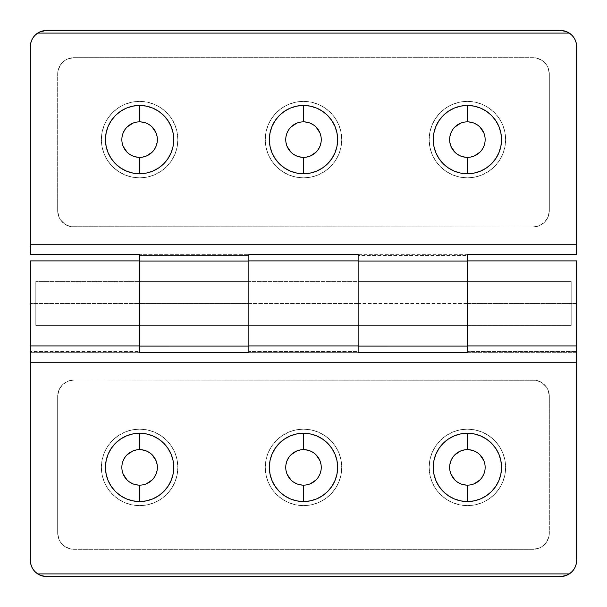 <?xml version="1.0" encoding="UTF-8"?>
<svg xmlns="http://www.w3.org/2000/svg" width="607" height="607" viewBox="0 0 607 607"><rect width="100%" height="100%" fill="white"/><g stroke="black" fill="none" stroke-linecap="round" stroke-linejoin="round"><path stroke-width="0.46" stroke-dasharray="3.04 2.28" d="M467.39 505.631A38.241 38.241 0 0 0 505.631 467.39A38.241 38.241 0 0 0 467.39 429.149A38.241 38.241 0 0 1 505.631 467.39A38.241 38.241 0 0 1 467.39 505.631L474.849 504.895L482.026 502.717L488.635 499.189L494.432 494.432L499.189 488.635L502.717 482.026L504.895 474.849L505.631 467.39L504.895 459.931L502.717 452.754L499.189 446.145L494.432 440.348L488.635 435.591L482.026 432.063L474.849 429.885L467.39 429.149L459.931 429.885L452.754 432.063L446.145 435.591L440.348 440.348L435.591 446.145L432.063 452.754L429.885 459.931L429.149 467.39L429.885 474.849L432.063 482.026L435.591 488.635L440.348 494.432L446.145 499.189L452.754 502.717L459.931 504.895L467.39 505.631L459.931 504.895L452.754 502.717L446.145 499.189L440.348 494.432L435.591 488.635L432.063 482.026L429.885 474.849L429.149 467.39L429.885 459.931L432.063 452.754L435.591 446.145L440.348 440.348L446.145 435.591L452.754 432.063L459.931 429.885L467.39 429.149L474.849 429.885L482.026 432.063L488.635 435.591L494.432 440.348L499.189 446.145L502.717 452.754L504.895 459.931L505.631 467.39L504.895 474.849L502.717 482.026L499.189 488.635L494.432 494.432L488.635 499.189L482.026 502.717L474.849 504.895L467.39 505.631A38.241 38.241 0 0 1 429.149 467.39A38.241 38.241 0 0 1 467.39 429.149A38.241 38.241 0 0 0 429.149 467.39A38.241 38.241 0 0 0 467.39 505.631M303.5 505.631A38.241 38.241 0 0 0 341.741 467.39A38.241 38.241 0 0 0 303.5 429.149A38.241 38.241 0 0 1 341.741 467.39A38.241 38.241 0 0 1 303.5 505.631L310.959 504.895L318.136 502.717L324.745 499.189L330.542 494.432L335.299 488.635L338.827 482.026L341.005 474.849L341.741 467.39L341.005 459.931L338.827 452.754L335.299 446.145L330.542 440.348L324.745 435.591L318.136 432.063L310.959 429.885L303.5 429.149L296.041 429.885L288.864 432.063L282.255 435.591L276.458 440.348L271.701 446.145L268.173 452.754L265.995 459.931L265.259 467.39L265.995 474.849L268.173 482.026L271.701 488.635L276.458 494.432L282.255 499.189L288.864 502.717L296.041 504.895L303.5 505.631L296.041 504.895L288.864 502.717L282.255 499.189L276.458 494.432L271.701 488.635L268.173 482.026L265.995 474.849L265.259 467.39L265.995 459.931L268.173 452.754L271.701 446.145L276.458 440.348L282.255 435.591L288.864 432.063L296.041 429.885L303.5 429.149L310.959 429.885L318.136 432.063L324.745 435.591L330.542 440.348L335.299 446.145L338.827 452.754L341.005 459.931L341.741 467.39L341.005 474.849L338.827 482.026L335.299 488.635L330.542 494.432L324.745 499.189L318.136 502.717L310.959 504.895L303.5 505.631A38.241 38.241 0 0 1 265.259 467.39A38.241 38.241 0 0 1 303.5 429.149A38.241 38.241 0 0 0 265.259 467.39A38.241 38.241 0 0 0 303.5 505.631M139.61 505.631A38.241 38.241 0 0 0 177.851 467.39A38.241 38.241 0 0 0 139.61 429.149A38.241 38.241 0 0 1 177.851 467.39A38.241 38.241 0 0 1 139.61 505.631L147.069 504.895L154.246 502.717L160.855 499.189L166.652 494.432L171.409 488.635L174.937 482.026L177.115 474.849L177.851 467.39L177.115 459.931L174.937 452.754L171.409 446.145L166.652 440.348L160.855 435.591L154.246 432.063L147.069 429.885L139.61 429.149L132.151 429.885L124.974 432.063L118.365 435.591L112.568 440.348L107.811 446.145L104.283 452.754L102.105 459.931L101.369 467.39L102.105 474.849L104.283 482.026L107.811 488.635L112.568 494.432L118.365 499.189L124.974 502.717L132.151 504.895L139.61 505.631L132.151 504.895L124.974 502.717L118.365 499.189L112.568 494.432L107.811 488.635L104.283 482.026L102.105 474.849L101.369 467.39L102.105 459.931L104.283 452.754L107.811 446.145L112.568 440.348L118.365 435.591L124.974 432.063L132.151 429.885L139.61 429.149L147.069 429.885L154.246 432.063L160.855 435.591L166.652 440.348L171.409 446.145L174.937 452.754L177.115 459.931L177.851 467.39L177.115 474.849L174.937 482.026L171.409 488.635L166.652 494.432L160.855 499.189L154.246 502.717L147.069 504.895L139.61 505.631A38.241 38.241 0 0 1 101.369 467.39A38.241 38.241 0 0 1 139.61 429.149A38.241 38.241 0 0 0 101.369 467.39A38.241 38.241 0 0 0 139.61 505.631M132.819 450.986L139.61 449.635A17.755 17.755 0 0 0 121.855 467.39A17.755 17.755 0 0 0 139.61 485.145L132.819 483.794M139.61 501.534A34.144 34.144 0 0 1 105.466 467.39A34.144 34.144 0 0 1 139.61 433.246A34.144 34.144 0 0 1 173.754 467.39A34.144 34.144 0 0 1 139.61 501.534A34.144 34.144 0 0 1 108.069 454.324M120.641 438.998A34.144 34.144 0 0 0 111.218 448.421M296.709 450.986L303.5 449.635A17.755 17.755 0 0 0 285.745 467.39A17.755 17.755 0 0 0 303.5 485.145L296.709 483.794M303.5 501.534A34.144 34.144 0 0 1 269.356 467.39A34.144 34.144 0 0 1 303.5 433.246A34.144 34.144 0 0 1 337.644 467.39A34.144 34.144 0 0 1 303.5 501.534A34.144 34.144 0 0 1 271.959 454.324M284.531 438.998A34.144 34.144 0 0 0 275.108 448.421M460.599 450.986L467.39 449.635A17.755 17.755 0 0 0 449.635 467.39A17.755 17.755 0 0 0 467.39 485.145L460.599 483.794M467.39 501.534A34.144 34.144 0 0 1 433.246 467.39A34.144 34.144 0 0 1 467.39 433.246A34.144 34.144 0 0 1 501.534 467.39A34.144 34.144 0 0 1 467.39 501.534A34.144 34.144 0 0 1 435.849 454.324M448.421 438.998A34.144 34.144 0 0 0 438.998 448.421M30.35 560.261L30.35 260.889L30.35 303.5L139.61 303.5L139.61 325.352L139.61 281.648L139.61 325.352L139.61 303.5L139.61 325.352L248.87 325.352L248.87 254.333L30.35 254.333L30.35 46.739L30.35 254.333L139.61 254.333L139.61 303.5L248.87 303.5L248.87 255.426L139.61 255.426L248.87 255.426L248.87 254.333L139.61 254.333L139.61 351.574L30.35 351.574L139.61 351.574L139.61 352.667L30.35 352.667L139.61 352.667L139.61 260.896L139.61 303.5L248.87 303.5L248.87 352.667L139.61 352.667L358.13 352.667L358.13 303.5L358.13 318.948L358.13 303.5L467.39 303.5L467.39 352.667L358.13 352.667L576.65 352.667L576.65 560.261L576.65 260.896L576.65 303.5L467.39 303.5L467.39 255.426L358.13 255.426L467.39 255.426L467.39 254.333L358.13 254.333L358.13 346.104L358.13 281.648L358.13 325.352L467.39 325.352L467.39 281.648L358.13 281.648L358.13 303.5L358.13 260.896L358.13 325.352L358.13 281.648L358.13 325.352L248.87 325.352L248.87 281.648L358.13 281.648L248.87 281.648L248.87 325.352L358.13 325.352L358.13 281.648L358.13 282.065L358.13 281.648L571.187 281.648L571.187 325.352L467.39 325.352L467.39 281.648L467.39 325.352L571.187 325.352L571.187 281.648L467.39 281.648L467.39 325.352L467.39 260.889L467.39 352.667L576.65 352.667L576.65 351.574L467.39 351.574L576.65 351.574L576.65 303.5L467.39 303.5L467.39 288.052L467.39 325.352L358.13 325.352L358.13 303.5L248.87 303.5L248.87 260.889L248.87 352.667L358.13 352.667L358.13 351.574L248.87 351.574L358.13 351.574L358.13 303.5L248.87 303.5L248.87 281.648L139.61 281.648L139.61 325.352L35.813 325.352L35.813 281.648L139.61 281.648L35.813 281.648L35.813 325.352L139.61 325.352L139.61 281.648L139.61 282.065L139.61 281.648L248.87 281.648L248.87 325.352L139.61 325.352L139.61 303.5L30.35 303.5L30.35 560.261L30.76 563.918M129.746 482.155L127.053 479.947M123.206 474.181L121.855 467.39L123.206 460.599M124.845 457.526L127.053 454.833M146.401 483.794L139.61 485.145A17.755 17.755 0 0 0 157.365 467.39A17.755 17.755 0 0 0 139.61 449.635L146.401 450.986M149.474 452.625L152.167 454.833M156.014 460.599L157.365 467.39L156.014 474.181M154.375 477.254L152.167 479.947M293.636 482.155L290.943 479.947M287.096 474.181L285.745 467.39L287.096 460.599M288.735 457.526L290.943 454.833M310.291 483.794L303.5 485.145A17.755 17.755 0 0 0 321.255 467.39A17.755 17.755 0 0 0 303.5 449.635L310.291 450.986M313.364 452.625L316.057 454.833M319.904 460.599L321.255 467.39L319.904 474.181M318.265 477.254L316.057 479.947M457.526 482.155L454.833 479.947M450.986 474.181L449.635 467.39L450.986 460.599M452.625 457.526L454.833 454.833M474.181 483.794L467.39 485.145A17.755 17.755 0 0 0 485.145 467.39A17.755 17.755 0 0 0 467.39 449.635L474.181 450.986M477.254 452.625L479.947 454.833M483.794 460.599L485.145 467.39L483.794 474.181M482.155 477.254L479.947 479.947M560.261 576.65L46.739 576.65L560.261 576.65M569.343 573.903L572.151 571.536M572.902 570.694L574.389 568.562M574.996 567.431L575.944 565.026M576.24 563.918L576.65 560.261M31.056 565.026L32.004 567.431M32.611 568.562L34.098 570.694M34.849 571.536L37.657 573.903M57.665 396.371L58.909 390.096L62.468 384.785L67.779 381.226L74.054 379.982L536.14 380.301L542.051 382.744L546.573 387.266L548.091 390.096L549.335 396.371L549.016 536.14L546.573 542.051L542.051 546.573L539.221 548.091L532.946 549.335L70.86 549.016L64.949 546.573L60.427 542.051L58.909 539.221L57.665 532.946L57.665 396.371A16.389 16.389 0 0 1 74.054 379.982L532.946 379.982A16.389 16.389 0 0 1 549.335 396.371L549.335 532.946A16.389 16.389 0 0 1 532.946 549.335L74.054 549.335A16.389 16.389 0 0 1 57.665 532.946A16.389 16.389 0 0 0 74.054 549.335L532.946 549.335A16.389 16.389 0 0 0 549.335 532.946L549.335 396.371A16.389 16.389 0 0 0 532.946 379.982L74.054 379.982A16.389 16.389 0 0 0 57.665 396.371L57.665 532.946L57.665 396.371L57.665 532.946L58.909 539.221L60.427 542.051L64.949 546.573L70.86 549.016L532.946 549.335L539.221 548.091L542.051 546.573L546.573 542.051L549.016 536.14L549.335 396.371L548.091 390.096L546.573 387.266L542.051 382.744L536.14 380.301L74.054 379.982L67.779 381.226L62.468 384.785L58.909 390.096L57.665 396.371M32.308 568.023A16.389 16.389 0 0 0 44.41 576.483M562.59 576.483A16.389 16.389 0 0 0 574.692 568.023M498.931 480.456A34.144 34.144 0 0 0 498.931 454.324M495.782 448.421A34.144 34.144 0 0 0 486.359 438.998M335.041 480.456A34.144 34.144 0 0 0 335.041 454.324M331.892 448.421A34.144 34.144 0 0 0 322.469 438.998M171.151 480.456A34.144 34.144 0 0 0 171.151 454.324M168.002 448.421A34.144 34.144 0 0 0 158.579 438.998M139.61 285.328L139.61 281.648L139.61 285.328M571.187 281.648L571.187 325.352L571.187 281.648L35.813 281.648L35.813 325.352L35.813 281.648L35.813 325.352L571.187 325.352L571.187 281.648L571.187 325.352L35.813 325.352L35.813 281.648L571.187 281.648L571.187 282.065L571.187 281.648M571.187 325.352L571.187 282.065L571.187 325.352M35.813 281.648L35.813 325.352L35.813 281.648M139.61 101.369A38.241 38.241 0 0 0 101.369 139.61A38.241 38.241 0 0 0 139.61 177.851A38.241 38.241 0 0 1 101.369 139.61A38.241 38.241 0 0 1 139.61 101.369L132.151 102.105L124.974 104.283L118.365 107.811L112.568 112.568L107.811 118.365L104.283 124.974L102.105 132.151L101.369 139.61L102.105 147.069L104.283 154.246L107.811 160.855L112.568 166.652L118.365 171.409L124.974 174.937L132.151 177.115L139.61 177.851L147.069 177.115L154.246 174.937L160.855 171.409L166.652 166.652L171.409 160.855L174.937 154.246L177.115 147.069L177.851 139.61L177.115 132.151L174.937 124.974L171.409 118.365L166.652 112.568L160.855 107.811L154.246 104.283L147.069 102.105L139.61 101.369L147.069 102.105L154.246 104.283L160.855 107.811L166.652 112.568L171.409 118.365L174.937 124.974L177.115 132.151L177.851 139.61L177.115 147.069L174.937 154.246L171.409 160.855L166.652 166.652L160.855 171.409L154.246 174.937L147.069 177.115L139.61 177.851L132.151 177.115L124.974 174.937L118.365 171.409L112.568 166.652L107.811 160.855L104.283 154.246L102.105 147.069L101.369 139.61L102.105 132.151L104.283 124.974L107.811 118.365L112.568 112.568L118.365 107.811L124.974 104.283L132.151 102.105L139.61 101.369A38.241 38.241 0 0 1 177.851 139.61A38.241 38.241 0 0 1 139.61 177.851A38.241 38.241 0 0 0 177.851 139.61A38.241 38.241 0 0 0 139.61 101.369M303.5 101.369A38.241 38.241 0 0 0 265.259 139.61A38.241 38.241 0 0 0 303.5 177.851A38.241 38.241 0 0 1 265.259 139.61A38.241 38.241 0 0 1 303.5 101.369L296.041 102.105L288.864 104.283L282.255 107.811L276.458 112.568L271.701 118.365L268.173 124.974L265.995 132.151L265.259 139.61L265.995 147.069L268.173 154.246L271.701 160.855L276.458 166.652L282.255 171.409L288.864 174.937L296.041 177.115L303.5 177.851L310.959 177.115L318.136 174.937L324.745 171.409L330.542 166.652L335.299 160.855L338.827 154.246L341.005 147.069L341.741 139.61L341.005 132.151L338.827 124.974L335.299 118.365L330.542 112.568L324.745 107.811L318.136 104.283L310.959 102.105L303.5 101.369L310.959 102.105L318.136 104.283L324.745 107.811L330.542 112.568L335.299 118.365L338.827 124.974L341.005 132.151L341.741 139.61L341.005 147.069L338.827 154.246L335.299 160.855L330.542 166.652L324.745 171.409L318.136 174.937L310.959 177.115L303.5 177.851L296.041 177.115L288.864 174.937L282.255 171.409L276.458 166.652L271.701 160.855L268.173 154.246L265.995 147.069L265.259 139.61L265.995 132.151L268.173 124.974L271.701 118.365L276.458 112.568L282.255 107.811L288.864 104.283L296.041 102.105L303.5 101.369A38.241 38.241 0 0 1 341.741 139.61A38.241 38.241 0 0 1 303.5 177.851A38.241 38.241 0 0 0 341.741 139.61A38.241 38.241 0 0 0 303.5 101.369M467.39 101.369A38.241 38.241 0 0 0 429.149 139.61A38.241 38.241 0 0 0 467.39 177.851A38.241 38.241 0 0 1 429.149 139.61A38.241 38.241 0 0 1 467.39 101.369L459.931 102.105L452.754 104.283L446.145 107.811L440.348 112.568L435.591 118.365L432.063 124.974L429.885 132.151L429.149 139.61L429.885 147.069L432.063 154.246L435.591 160.855L440.348 166.652L446.145 171.409L452.754 174.937L459.931 177.115L467.39 177.851L474.849 177.115L482.026 174.937L488.635 171.409L494.432 166.652L499.189 160.855L502.717 154.246L504.895 147.069L505.631 139.61L504.895 132.151L502.717 124.974L499.189 118.365L494.432 112.568L488.635 107.811L482.026 104.283L474.849 102.105L467.39 101.369L474.849 102.105L482.026 104.283L488.635 107.811L494.432 112.568L499.189 118.365L502.717 124.974L504.895 132.151L505.631 139.61L504.895 147.069L502.717 154.246L499.189 160.855L494.432 166.652L488.635 171.409L482.026 174.937L474.849 177.115L467.39 177.851L459.931 177.115L452.754 174.937L446.145 171.409L440.348 166.652L435.591 160.855L432.063 154.246L429.885 147.069L429.149 139.61L429.885 132.151L432.063 124.974L435.591 118.365L440.348 112.568L446.145 107.811L452.754 104.283L459.931 102.105L467.39 101.369A38.241 38.241 0 0 1 505.631 139.61A38.241 38.241 0 0 1 467.39 177.851A38.241 38.241 0 0 0 505.631 139.61A38.241 38.241 0 0 0 467.39 101.369M474.181 156.014L467.39 157.365A17.755 17.755 0 0 0 485.145 139.61A17.755 17.755 0 0 0 467.39 121.855L474.181 123.206M467.39 105.466A34.144 34.144 0 0 1 501.534 139.61A34.144 34.144 0 0 1 467.39 173.754A34.144 34.144 0 0 1 433.246 139.61A34.144 34.144 0 0 1 467.39 105.466A34.144 34.144 0 0 1 498.931 152.676M486.359 168.002A34.144 34.144 0 0 0 495.782 158.579M310.291 156.014L303.5 157.365A17.755 17.755 0 0 0 321.255 139.61A17.755 17.755 0 0 0 303.5 121.855L310.291 123.206M303.5 105.466A34.144 34.144 0 0 1 337.644 139.61A34.144 34.144 0 0 1 303.5 173.754A34.144 34.144 0 0 1 269.356 139.61A34.144 34.144 0 0 1 303.5 105.466A34.144 34.144 0 0 1 335.041 152.676M322.469 168.002A34.144 34.144 0 0 0 331.892 158.579M146.401 156.014L139.61 157.365A17.755 17.755 0 0 0 157.365 139.61A17.755 17.755 0 0 0 139.61 121.855L146.401 123.206M139.61 105.466A34.144 34.144 0 0 1 173.754 139.61A34.144 34.144 0 0 1 139.61 173.754A34.144 34.144 0 0 1 105.466 139.61A34.144 34.144 0 0 1 139.61 105.466A34.144 34.144 0 0 1 171.151 152.676M158.579 168.002A34.144 34.144 0 0 0 168.002 158.579M576.65 46.739L576.65 254.333L467.39 254.333L467.39 303.5L358.13 303.5L358.13 254.333L248.87 254.333L576.65 254.333L576.65 46.739L576.24 43.082M467.39 303.5L467.39 346.111L467.39 303.5M477.254 124.845L479.947 127.053M483.794 132.819L485.145 139.61L483.794 146.401M482.155 149.474L479.947 152.167M460.599 123.206L467.39 121.855A17.755 17.755 0 0 0 449.635 139.61A17.755 17.755 0 0 0 467.39 157.365L460.599 156.014M457.526 154.375L454.833 152.167M450.986 146.401L449.635 139.61L450.986 132.819M452.625 129.746L454.833 127.053M313.364 124.845L316.057 127.053M319.904 132.819L321.255 139.61L319.904 146.401M318.265 149.474L316.057 152.167M296.709 123.206L303.5 121.855A17.755 17.755 0 0 0 285.745 139.61A17.755 17.755 0 0 0 303.5 157.365L296.709 156.014M293.636 154.375L290.943 152.167M287.096 146.401L285.745 139.61L287.096 132.819M288.735 129.746L290.943 127.053M149.474 124.845L152.167 127.053M156.014 132.819L157.365 139.61L156.014 146.401M154.375 149.474L152.167 152.167M132.819 123.206L139.61 121.855A17.755 17.755 0 0 0 121.855 139.61A17.755 17.755 0 0 0 139.61 157.365L132.819 156.014M129.746 154.375L127.053 152.167M123.206 146.401L121.855 139.61L123.206 132.819M124.845 129.746L127.053 127.053M46.739 30.35L560.261 30.35L46.739 30.35M37.657 33.097L34.849 35.464M34.098 36.306L32.611 38.438M32.004 39.569L31.056 41.974M30.76 43.082L30.35 46.739M575.944 41.974L574.996 39.569M574.389 38.438L572.902 36.306M572.151 35.464L569.343 33.097M549.335 210.629L548.091 216.904L544.532 222.215L539.221 225.774L532.946 227.018L70.86 226.699L64.949 224.256L60.427 219.734L58.909 216.904L57.665 210.629L57.984 70.86L60.427 64.949L64.949 60.427L67.779 58.909L74.054 57.665L536.14 57.984L542.051 60.427L546.573 64.949L548.091 67.779L549.335 74.054L549.335 210.629A16.389 16.389 0 0 1 532.946 227.018L74.054 227.018A16.389 16.389 0 0 1 57.665 210.629L57.665 74.054A16.389 16.389 0 0 1 74.054 57.665L532.946 57.665A16.389 16.389 0 0 1 549.335 74.054A16.389 16.389 0 0 0 532.946 57.665L74.054 57.665A16.389 16.389 0 0 0 57.665 74.054L57.665 210.629A16.389 16.389 0 0 0 74.054 227.018L532.946 227.018A16.389 16.389 0 0 0 549.335 210.629L549.335 74.054L549.335 210.629L549.335 74.054L548.091 67.779L546.573 64.949L542.051 60.427L536.14 57.984L74.054 57.665L67.779 58.909L64.949 60.427L60.427 64.949L57.984 70.86L57.665 210.629L58.909 216.904L60.427 219.734L64.949 224.256L70.86 226.699L532.946 227.018L539.221 225.774L544.532 222.215L548.091 216.904L549.335 210.629M574.692 38.977A16.389 16.389 0 0 0 562.59 30.517M44.41 30.517A16.389 16.389 0 0 0 32.308 38.977M108.069 126.544A34.144 34.144 0 0 0 108.069 152.676M111.218 158.579A34.144 34.144 0 0 0 120.641 168.002M271.959 126.544A34.144 34.144 0 0 0 271.959 152.676M275.108 158.579A34.144 34.144 0 0 0 284.531 168.002M435.849 126.544A34.144 34.144 0 0 0 435.849 152.676M438.998 158.579A34.144 34.144 0 0 0 448.421 168.002M467.39 281.648L467.39 288.052L467.39 281.648M358.13 318.948L358.13 325.352L358.13 318.948M248.87 299.236L248.87 295.139L248.87 299.236"/><path stroke-width="0.91" d="M158.579 438.998A34.144 34.144 0 0 0 139.61 433.246A34.144 34.144 0 0 1 173.754 467.39A34.144 34.144 0 0 1 139.61 501.534L139.61 485.145A17.755 17.755 0 0 1 121.855 467.39A17.755 17.755 0 0 1 139.61 449.635A17.755 17.755 0 0 0 121.855 467.39A17.755 17.755 0 0 0 139.61 485.145L139.61 501.534A34.144 34.144 0 0 1 105.466 467.39A34.144 34.144 0 0 1 139.61 433.246L139.61 449.635L139.61 433.246A34.144 34.144 0 0 0 120.641 438.998L115.467 443.247L111.218 448.421A34.144 34.144 0 0 0 108.069 454.324L106.119 460.728L105.466 467.39L106.119 474.052L108.069 480.456L111.218 486.359L115.467 491.533L120.641 495.782L126.544 498.931L132.948 500.881L139.61 501.534L146.272 500.881L152.676 498.931L158.579 495.782L163.753 491.533L168.002 486.359L171.151 480.456L173.101 474.052L173.754 467.39L173.101 460.728L171.151 454.324L168.002 448.421L163.753 443.247L158.579 438.998L152.676 435.849L146.272 433.899L139.61 433.246L132.948 433.899L126.544 435.849L120.641 438.998M322.469 438.998A34.144 34.144 0 0 0 303.5 433.246A34.144 34.144 0 0 1 337.644 467.39A34.144 34.144 0 0 1 303.5 501.534L303.5 485.145A17.755 17.755 0 0 1 285.745 467.39A17.755 17.755 0 0 1 303.5 449.635A17.755 17.755 0 0 0 285.745 467.39A17.755 17.755 0 0 0 303.5 485.145L303.5 501.534A34.144 34.144 0 0 1 269.356 467.39A34.144 34.144 0 0 1 303.5 433.246L303.5 449.635L303.5 433.246A34.144 34.144 0 0 0 284.531 438.998L279.357 443.247L275.108 448.421A34.144 34.144 0 0 0 271.959 454.324L270.009 460.728L269.356 467.39L270.009 474.052L271.959 480.456L275.108 486.359L279.357 491.533L284.531 495.782L290.434 498.931L296.838 500.881L303.5 501.534L310.162 500.881L316.566 498.931L322.469 495.782L327.643 491.533L331.892 486.359L335.041 480.456L336.991 474.052L337.644 467.39L336.991 460.728L335.041 454.324L331.892 448.421L327.643 443.247L322.469 438.998L316.566 435.849L310.162 433.899L303.5 433.246L296.838 433.899L290.434 435.849L284.531 438.998M486.359 438.998A34.144 34.144 0 0 0 467.39 433.246A34.144 34.144 0 0 1 501.534 467.39A34.144 34.144 0 0 1 467.39 501.534L467.39 485.145A17.755 17.755 0 0 1 449.635 467.39A17.755 17.755 0 0 1 467.39 449.635A17.755 17.755 0 0 0 449.635 467.39A17.755 17.755 0 0 0 467.39 485.145L467.39 501.534A34.144 34.144 0 0 1 433.246 467.39A34.144 34.144 0 0 1 467.39 433.246L467.39 449.635L467.39 433.246A34.144 34.144 0 0 0 448.421 438.998L443.247 443.247L438.998 448.421A34.144 34.144 0 0 0 435.849 454.324L433.899 460.728L433.246 467.39L433.899 474.052L435.849 480.456L438.998 486.359L443.247 491.533L448.421 495.782L454.324 498.931L460.728 500.881L467.39 501.534L474.052 500.881L480.456 498.931L486.359 495.782L491.533 491.533L495.782 486.359L498.931 480.456L500.881 474.052L501.534 467.39L500.881 460.728L498.931 454.324L495.782 448.421L491.533 443.247L486.359 438.998L480.456 435.849L474.052 433.899L467.39 433.246L460.728 433.899L454.324 435.849L448.421 438.998M132.819 483.794L129.746 482.155M127.053 479.947L123.206 474.181M123.206 460.599L124.845 457.526M127.053 454.833L132.819 450.986M146.401 450.986L149.474 452.625M152.167 454.833L156.014 460.599M156.014 474.181L154.375 477.254M152.167 479.947L146.401 483.794M296.709 483.794L293.636 482.155M290.943 479.947L287.096 474.181M287.096 460.599L288.735 457.526M290.943 454.833L296.709 450.986M310.291 450.986L313.364 452.625M316.057 454.833L319.904 460.599M319.904 474.181L318.265 477.254M316.057 479.947L310.291 483.794M460.599 483.794L457.526 482.155M454.833 479.947L450.986 474.181M450.986 460.599L452.625 457.526M454.833 454.833L460.599 450.986M474.181 450.986L477.254 452.625M479.947 454.833L483.794 460.599M483.794 474.181L482.155 477.254M479.947 479.947L474.181 483.794M574.692 568.023A16.389 16.389 0 0 0 576.65 560.261L576.65 362.25L576.65 560.261L576.157 564.26L574.7 568.008L572.378 571.301L569.32 573.918L37.68 573.918L34.622 571.301L32.3 568.008L30.843 564.26L30.35 560.261L30.35 345.929L139.61 345.929L139.61 352.667L248.87 352.667L248.87 260.896L248.87 345.929L358.13 345.929L358.13 260.889L358.13 352.667L467.39 352.667L467.39 345.929L576.65 345.929L576.65 260.889L467.39 260.889L467.39 345.929L576.65 345.929L576.65 260.896M37.634 573.888L40.464 575.406L46.739 576.65L42.118 575.982L37.68 573.918L42.118 575.982L46.739 576.65L560.261 576.65L564.882 575.982L569.32 573.918L37.68 573.918A16.389 16.389 0 0 1 30.35 560.261L30.35 362.25L576.65 362.25L576.65 345.929L576.65 362.25L30.35 362.25L30.35 260.896L30.35 345.929L139.61 345.929L139.61 260.889L139.61 352.667L248.87 352.667L248.87 345.929L358.13 345.929L358.13 352.667L467.39 352.667L467.39 260.896M111.218 448.421L108.069 454.324M275.108 448.421L271.959 454.324M438.998 448.421L435.849 454.324M44.41 576.483A16.389 16.389 0 0 0 46.739 576.65L560.261 576.65L566.536 575.406L569.366 573.888M572.151 571.536L572.902 570.694M574.389 568.562L574.996 567.431M575.944 565.026L576.24 563.918M30.76 563.918L31.056 565.026M32.004 567.431L32.611 568.562M34.098 570.694L34.849 571.536M30.35 560.261A16.389 16.389 0 0 0 32.308 568.023M576.65 560.261A16.389 16.389 0 0 1 569.32 573.918L564.882 575.982L560.261 576.65A16.389 16.389 0 0 0 562.59 576.483M467.39 501.534A34.144 34.144 0 0 0 474.044 500.881M474.059 500.874A34.144 34.144 0 0 0 498.931 480.456M498.931 454.324A34.144 34.144 0 0 0 495.782 448.421M467.39 485.145A17.755 17.755 0 0 0 485.145 467.39A17.755 17.755 0 0 0 467.39 449.635A17.755 17.755 0 0 1 485.145 467.39A17.755 17.755 0 0 1 467.39 485.145M303.5 501.534A34.144 34.144 0 0 0 310.154 500.881M310.169 500.874A34.144 34.144 0 0 0 335.041 480.456M335.041 454.324A34.144 34.144 0 0 0 331.892 448.421M303.5 485.145A17.755 17.755 0 0 0 321.255 467.39A17.755 17.755 0 0 0 303.5 449.635A17.755 17.755 0 0 1 321.255 467.39A17.755 17.755 0 0 1 303.5 485.145M139.61 501.534A34.144 34.144 0 0 0 146.264 500.881M146.279 500.874A34.144 34.144 0 0 0 171.151 480.456M171.151 454.324A34.144 34.144 0 0 0 168.002 448.421M139.61 485.145A17.755 17.755 0 0 0 157.365 467.39A17.755 17.755 0 0 0 139.61 449.635A17.755 17.755 0 0 1 157.365 467.39A17.755 17.755 0 0 1 139.61 485.145M448.421 168.002A34.144 34.144 0 0 0 467.39 173.754A34.144 34.144 0 0 1 433.246 139.61A34.144 34.144 0 0 1 467.39 105.466L467.39 121.855A17.755 17.755 0 0 1 485.145 139.61A17.755 17.755 0 0 1 467.39 157.365A17.755 17.755 0 0 0 485.145 139.61A17.755 17.755 0 0 0 467.39 121.855L467.39 105.466A34.144 34.144 0 0 1 501.534 139.61A34.144 34.144 0 0 1 467.39 173.754L467.39 157.365L467.39 173.754A34.144 34.144 0 0 0 486.359 168.002L491.533 163.753L495.782 158.579A34.144 34.144 0 0 0 498.931 152.676L500.881 146.272L501.534 139.61L500.881 132.948L498.931 126.544L495.782 120.641L491.533 115.467L486.359 111.218L480.456 108.069L474.052 106.119L467.39 105.466L460.728 106.119L454.324 108.069L448.421 111.218L443.247 115.467L438.998 120.641L435.849 126.544L433.899 132.948L433.246 139.61L433.899 146.272L435.849 152.676L438.998 158.579L443.247 163.753L448.421 168.002L454.324 171.151L460.728 173.101L467.39 173.754L474.052 173.101L480.456 171.151L486.359 168.002M284.531 168.002A34.144 34.144 0 0 0 303.5 173.754A34.144 34.144 0 0 1 269.356 139.61A34.144 34.144 0 0 1 303.5 105.466L303.5 121.855A17.755 17.755 0 0 1 321.255 139.61A17.755 17.755 0 0 1 303.5 157.365A17.755 17.755 0 0 0 321.255 139.61A17.755 17.755 0 0 0 303.5 121.855L303.5 105.466A34.144 34.144 0 0 1 337.644 139.61A34.144 34.144 0 0 1 303.5 173.754L303.5 157.365L303.5 173.754A34.144 34.144 0 0 0 322.469 168.002L327.643 163.753L331.892 158.579A34.144 34.144 0 0 0 335.041 152.676L336.991 146.272L337.644 139.61L336.991 132.948L335.041 126.544L331.892 120.641L327.643 115.467L322.469 111.218L316.566 108.069L310.162 106.119L303.5 105.466L296.838 106.119L290.434 108.069L284.531 111.218L279.357 115.467L275.108 120.641L271.959 126.544L270.009 132.948L269.356 139.61L270.009 146.272L271.959 152.676L275.108 158.579L279.357 163.753L284.531 168.002L290.434 171.151L296.838 173.101L303.5 173.754L310.162 173.101L316.566 171.151L322.469 168.002M120.641 168.002A34.144 34.144 0 0 0 139.61 173.754A34.144 34.144 0 0 1 105.466 139.61A34.144 34.144 0 0 1 139.61 105.466L139.61 121.855A17.755 17.755 0 0 1 157.365 139.61A17.755 17.755 0 0 1 139.61 157.365A17.755 17.755 0 0 0 157.365 139.61A17.755 17.755 0 0 0 139.61 121.855L139.61 105.466A34.144 34.144 0 0 1 173.754 139.61A34.144 34.144 0 0 1 139.61 173.754L139.61 157.365L139.61 173.754A34.144 34.144 0 0 0 158.579 168.002L163.753 163.753L168.002 158.579A34.144 34.144 0 0 0 171.151 152.676L173.101 146.272L173.754 139.61L173.101 132.948L171.151 126.544L168.002 120.641L163.753 115.467L158.579 111.218L152.676 108.069L146.272 106.119L139.61 105.466L132.948 106.119L126.544 108.069L120.641 111.218L115.467 115.467L111.218 120.641L108.069 126.544L106.119 132.948L105.466 139.61L106.119 146.272L108.069 152.676L111.218 158.579L115.467 163.753L120.641 168.002L126.544 171.151L132.948 173.101L139.61 173.754L146.272 173.101L152.676 171.151L158.579 168.002M139.61 261.071L139.61 346.111L139.61 254.333L30.35 254.333L30.35 244.75L576.65 244.75L576.65 254.333L467.39 254.333L467.39 261.071L358.13 261.071L358.13 254.333L248.87 254.333L248.87 261.071L139.61 261.071L139.61 254.333L30.35 254.333L30.35 46.739L30.35 244.75L576.65 244.75L576.65 254.333L467.39 254.333L467.39 261.071L358.13 261.071L358.13 346.111L358.13 254.333L248.87 254.333L248.87 261.071L139.61 261.071M248.87 346.111L248.87 261.071L248.87 346.104L139.61 346.111M32.308 38.977A16.389 16.389 0 0 0 30.35 46.739L30.843 42.74L32.3 38.992L34.622 35.699L37.68 33.082L569.32 33.082L572.378 35.699L574.7 38.992L576.157 42.74L576.65 46.739L576.65 244.75L576.65 46.739A16.389 16.389 0 0 0 574.692 38.977M467.39 346.111L467.39 261.071L467.39 346.104L358.13 346.111M474.181 123.206L477.254 124.845M479.947 127.053L483.794 132.819M483.794 146.401L482.155 149.474M479.947 152.167L474.181 156.014M460.599 156.014L457.526 154.375M454.833 152.167L450.986 146.401M450.986 132.819L452.625 129.746M454.833 127.053L460.599 123.206M310.291 123.206L313.364 124.845M316.057 127.053L319.904 132.819M319.904 146.401L318.265 149.474M316.057 152.167L310.291 156.014M296.709 156.014L293.636 154.375M290.943 152.167L287.096 146.401M287.096 132.819L288.735 129.746M290.943 127.053L296.709 123.206M146.401 123.206L149.474 124.845M152.167 127.053L156.014 132.819M156.014 146.401L154.375 149.474M152.167 152.167L146.401 156.014M132.819 156.014L129.746 154.375M127.053 152.167L123.206 146.401M123.206 132.819L124.845 129.746M127.053 127.053L132.819 123.206M495.782 158.579L498.931 152.676M331.892 158.579L335.041 152.676M168.002 158.579L171.151 152.676M30.35 46.739A16.389 16.389 0 0 1 37.68 33.082L39.857 31.867L37.68 33.082L569.32 33.082L564.882 31.018L560.261 30.35L46.739 30.35L42.118 31.018L39.857 31.867L46.739 30.35L40.464 31.594L37.634 33.112M569.366 33.112L566.536 31.594L560.261 30.35L46.739 30.35A16.389 16.389 0 0 0 44.41 30.517M34.849 35.464L34.098 36.306M32.611 38.438L32.004 39.569M31.056 41.974L30.76 43.082M576.24 43.082L575.944 41.974M574.996 39.569L574.389 38.438M572.902 36.306L572.151 35.464M562.59 30.517A16.389 16.389 0 0 0 560.261 30.35L564.882 31.018L569.32 33.082A16.389 16.389 0 0 1 576.65 46.739M139.61 105.466A34.144 34.144 0 0 0 132.956 106.119M132.941 106.126A34.144 34.144 0 0 0 108.069 126.544M108.069 152.676A34.144 34.144 0 0 0 111.218 158.579M139.61 121.855A17.755 17.755 0 0 0 121.855 139.61A17.755 17.755 0 0 0 139.61 157.365A17.755 17.755 0 0 1 121.855 139.61A17.755 17.755 0 0 1 139.61 121.855M303.5 105.466A34.144 34.144 0 0 0 296.846 106.119M296.831 106.126A34.144 34.144 0 0 0 271.959 126.544M271.959 152.676A34.144 34.144 0 0 0 275.108 158.579M303.5 121.855A17.755 17.755 0 0 0 285.745 139.61A17.755 17.755 0 0 0 303.5 157.365A17.755 17.755 0 0 1 285.745 139.61A17.755 17.755 0 0 1 303.5 121.855M467.39 105.466A34.144 34.144 0 0 0 460.736 106.119M460.721 106.126A34.144 34.144 0 0 0 435.849 126.544M435.849 152.676A34.144 34.144 0 0 0 438.998 158.579M467.39 121.855A17.755 17.755 0 0 0 449.635 139.61A17.755 17.755 0 0 0 467.39 157.365A17.755 17.755 0 0 1 449.635 139.61A17.755 17.755 0 0 1 467.39 121.855M248.87 260.889L358.13 260.889M30.35 260.889L139.61 260.889"/></g></svg>

